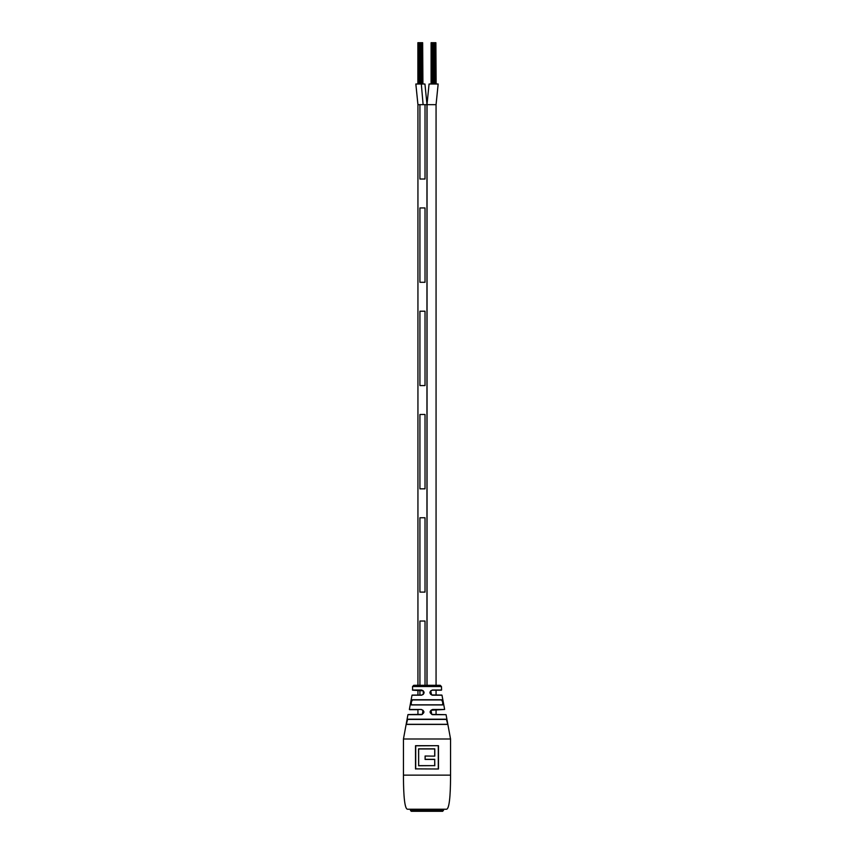<?xml version="1.0" encoding="UTF-8"?>
<svg xmlns="http://www.w3.org/2000/svg" width="854" height="854" viewBox="0 0 854 854"><rect width="100%" height="100%" fill="white"/><g stroke="black" fill="none" stroke-linecap="round" stroke-linejoin="round"><path stroke-width="1.28" d="M425.025 104.668L425.025 179.02L419.933 179.02L425.025 179.02L425.025 104.668L419.933 104.668L419.933 179.02L419.933 104.668L417.937 104.668L415.845 84.012L424.94 84.012L427 104.668L429.06 84.012L438.155 84.012L436.063 104.668L419.933 104.668M425.025 282.29L425.025 207.938L419.933 207.938L419.933 282.29L419.933 207.938L425.025 207.938L425.025 282.29L419.933 282.29L425.025 282.29M425.025 385.57L425.025 311.208L419.933 311.208L419.933 385.57L419.933 311.208L425.025 311.208L425.025 385.57L419.933 385.57L425.025 385.57M425.025 488.84L425.025 414.478L419.933 414.478L419.933 488.84L419.933 414.478L425.025 414.478L425.025 488.84L419.933 488.84L425.025 488.84M425.025 592.11L425.025 517.759L419.933 517.759L419.933 592.11L419.933 517.759L425.025 517.759L425.025 592.11L419.933 592.11L425.025 592.11M425.025 685.303L425.025 621.029L419.933 621.029L419.933 685.303L419.933 621.029L425.025 621.029L425.025 685.303M419.933 695.06L419.933 690.181L419.933 695.06M431.099 84.012L431.099 42.7L434.654 42.7L434.633 84.012L434.654 42.7L435.316 42.7L435.316 84.012M431.943 42.7L431.943 84.012M432.327 42.7L432.327 84.012M435.316 42.7L435.882 42.7L435.882 84.012M432.882 42.7L432.882 84.012M433.544 42.7L433.544 84.012M435.882 42.7L436.148 84.012M433.618 42.7L433.618 84.012M434.28 42.7L434.28 84.012M431.281 42.7L431.281 84.012M417.873 84.012L417.873 42.7L422.1 42.7L422.1 84.012M418.727 42.7L418.727 84.012M421.406 42.7L421.406 84.012M419.1 42.7L419.1 84.012M421.438 42.7L421.438 84.012M422.1 42.7L422.655 42.7L422.655 84.012M419.666 42.7L419.666 84.012M420.328 42.7L420.328 84.012M422.655 42.7L422.922 84.012M420.403 42.7L420.403 84.012M421.065 42.7L421.065 84.012M418.065 42.7L418.065 84.012M450.549 775.133L450.549 738.988L450.549 775.133L403.451 775.133L450.549 775.133C450.549 784.143 450.378 809.24 446.418 809.24L407.582 809.24C403.622 809.24 403.451 784.143 403.451 775.133L403.451 738.988L407.934 714.67L417.937 714.552L417.937 709.674L409.525 709.674L421.374 709.471C424.758 711.126 424.758 712.855 421.374 714.67L422.346 714.371L422.986 710.25L421.428 709.674L422.986 710.25M421.374 709.471L409.365 709.471L412.012 695.199L417.937 695.06L417.937 690.181M417.937 685.303L417.937 104.668M426.968 104.668L426.968 685.303M427.032 685.303L427.032 104.668M418.652 765.632L418.567 748.841L434.793 748.841L434.793 756.142L425.089 756.014L425.089 759.441L434.707 759.441L434.707 765.632L418.652 765.632L418.652 748.958L434.707 748.969L434.707 756.014M434.793 756.142L425.089 756.014M415.717 768.878L438.476 768.995L438.476 745.691L415.717 745.82L415.717 768.878L438.465 768.995M450.549 738.988L403.451 738.988L450.549 738.988L446.066 714.67L432.626 714.67C429.242 712.855 429.242 711.126 432.626 709.471L431.003 710.25L431.793 714.424L446.066 714.67M415.524 768.995L415.524 745.691L438.476 745.691M403.451 775.133L403.451 738.988M434.707 765.632L418.567 765.75M434.707 759.441L434.793 765.75M425.228 756.142L425.089 759.441M411.361 704.934C410.806 703.141 411.148 701.412 412.386 699.736L441.454 699.928L412.546 699.928C411.318 701.497 410.966 703.12 411.511 704.806L442.489 704.806C443.034 703.12 442.682 701.486 441.454 699.928L436.063 699.928L441.614 699.736C442.852 701.412 443.194 703.141 442.639 704.934L411.361 704.934L442.639 704.934M406.216 724.427L407.422 719.217L446.578 719.217L447.784 724.427L446.428 719.431L407.582 719.431L406.376 724.299L447.624 724.299L406.216 724.427L447.784 724.427L406.216 724.427M423.264 690.811L421.566 690.011C424.94 691.708 424.94 693.437 421.566 695.199L423.328 694.366L423.264 690.811L412.589 690.181L412.535 686.531L413.774 685.303L440.226 685.303L441.465 686.531L412.535 686.531M431.601 694.932L441.817 695.06L436.063 695.06L436.063 690.181L441.411 690.181L432.37 690.181L430.715 690.833L431.601 694.932L432.434 695.199C429.071 693.448 429.071 691.719 432.434 690.011L441.571 690.011L441.465 686.531M432.626 709.471L444.635 709.471L441.988 695.199L432.434 695.199M442.297 700.493L441.614 699.736L412.386 699.736M412.183 695.06L421.63 695.06L423.328 694.366L424.064 692.594M408.095 714.552L422.346 714.371M444.635 709.471L431.003 710.25M412.546 699.928L417.937 699.928L412.546 699.928M432.434 690.011L430.715 690.833M431.793 714.424L432.626 714.67M443.525 810.478L410.475 810.478L411.308 811.3L442.692 811.3L443.525 809.24M423.114 104.668L421.321 84.012M425.228 759.313L434.793 759.313M438.294 768.878L438.294 745.82M421.374 714.67L407.934 714.67M421.566 695.199L412.012 695.199M412.429 690.011L421.566 690.011M436.063 685.303L436.063 104.668L438.155 84.012M436.063 714.552L436.063 709.674M430.662 694.355L429.936 692.594M410.475 809.24L410.475 810.478"/></g></svg>
